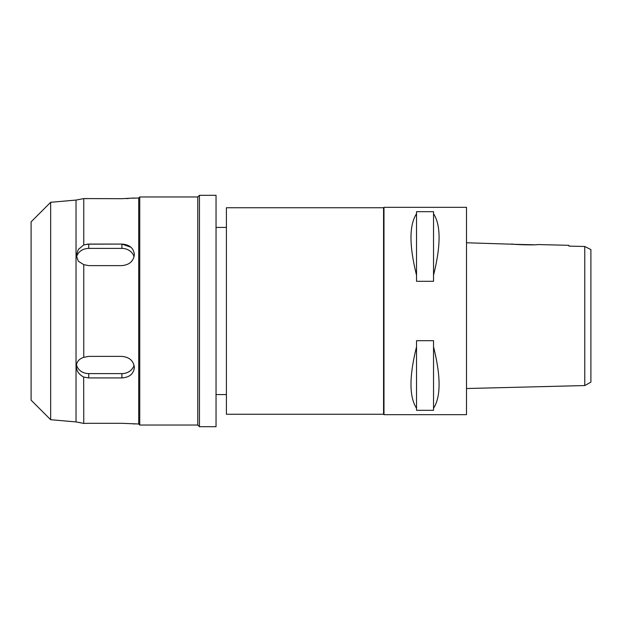<?xml version="1.0" encoding="UTF-8"?>
<svg xmlns="http://www.w3.org/2000/svg" width="622" height="622" viewBox="0 0 622 622"><rect width="100%" height="100%" fill="white"/><g stroke="black" fill="none" stroke-linecap="round" stroke-linejoin="round"><path stroke-width="0.93" d="M590.9 382.126L590.9 249.609L584.766 246.483L568.92 246.118L584.766 246.483L584.766 385.562L590.9 382.126M590.239 249.282L588.591 248.442M584.766 356.787L584.766 385.562L466.5 388.525M515.467 244.322L466.5 242.767M533.816 244.773L515.716 244.353M568.92 245.325L568.92 246.118L568.92 245.325L537.198 244.532C537.968 245.309 511.097 244.625 511.906 243.902M383.984 414.664L466.5 414.664L466.5 207.336L383.984 207.336L383.984 414.664L383.564 414.252L383.564 207.748L226.408 207.748L226.408 414.252L383.564 414.252M433.534 275.149L433.534 281.307L416.53 281.307L416.53 275.149C409.144 245.62 409.144 225.148 416.53 213.735L416.53 211.674L433.534 211.674L433.534 213.735C440.928 225.148 440.928 245.62 433.534 275.149L433.534 213.735M433.534 408.265L433.534 410.326L416.53 410.326L416.53 408.265C409.144 396.852 409.144 376.38 416.53 346.851L416.53 340.693L433.534 340.693L433.534 346.851C440.928 376.38 440.928 396.852 433.534 408.265L433.534 346.851M383.984 207.336L383.564 207.748M226.408 227.442L216.044 227.442M226.408 394.558L216.044 394.558M199.452 426.692L216.044 426.692L216.044 195.308L199.452 195.308L199.452 426.692L197.796 425.036L197.796 196.964L139.74 196.964L139.74 425.036L138.706 423.994L138.706 198.006L132.509 198.193M199.452 195.308L197.796 196.964M197.796 425.036L139.74 425.036M139.74 196.964L138.706 198.006M138.706 423.994L121.912 423.31L88.736 423.31L121.912 423.31M133.458 423.901L134.352 423.994M87.088 244.158L121.912 244.073L130.923 247.237M87.033 198.675L85.369 198.643M128.389 198.504L126.453 198.597M121.959 198.69L134.352 198.006M88.736 377.927L121.912 377.927C129.462 377.406 133.606 373.931 134.352 367.501C133.621 360.846 129.477 357.145 121.912 356.383L88.736 356.383L83.76 357.339C79.01 358.871 76.522 361.926 76.296 366.498C76.537 371.07 79.025 374.599 83.76 377.087L88.736 377.927L88.736 373.604A12.44 10.776 0 0 1 76.483 364.671M83.667 377.033L83.76 423.419L76.032 421.926L50.654 419.702L31.1 400.156L31.1 221.844L50.654 202.298L50.654 419.702M88.736 423.31L83.76 423.419M76.032 421.926L76.032 200.074L83.76 198.581L121.912 198.69M83.76 198.581L83.76 244.912L78.333 249.43L76.296 255.502L78.341 261.248L83.76 264.661L88.736 265.617L121.912 265.617C129.462 264.871 133.606 261.162 134.352 254.499C133.621 248.077 129.477 244.602 121.912 244.073L88.736 244.073L83.76 244.912M83.76 264.661L83.76 357.339M134.057 365.153A12.44 10.776 0 0 1 121.912 373.604L88.736 373.604M76.646 422.05L77.361 422.167M78.372 422.338L81.257 422.882M77.921 199.74L77.408 199.825M76.032 200.074L50.654 202.298M76.483 257.329A12.44 10.776 180 0 1 88.736 248.396L121.912 248.396A12.44 10.776 180 0 1 134.057 256.847M416.53 213.735L416.53 275.149M416.53 346.851L416.53 408.265M121.912 377.927L121.912 373.604M88.736 244.073L88.736 248.396M121.912 248.396L121.912 244.073"/></g></svg>

